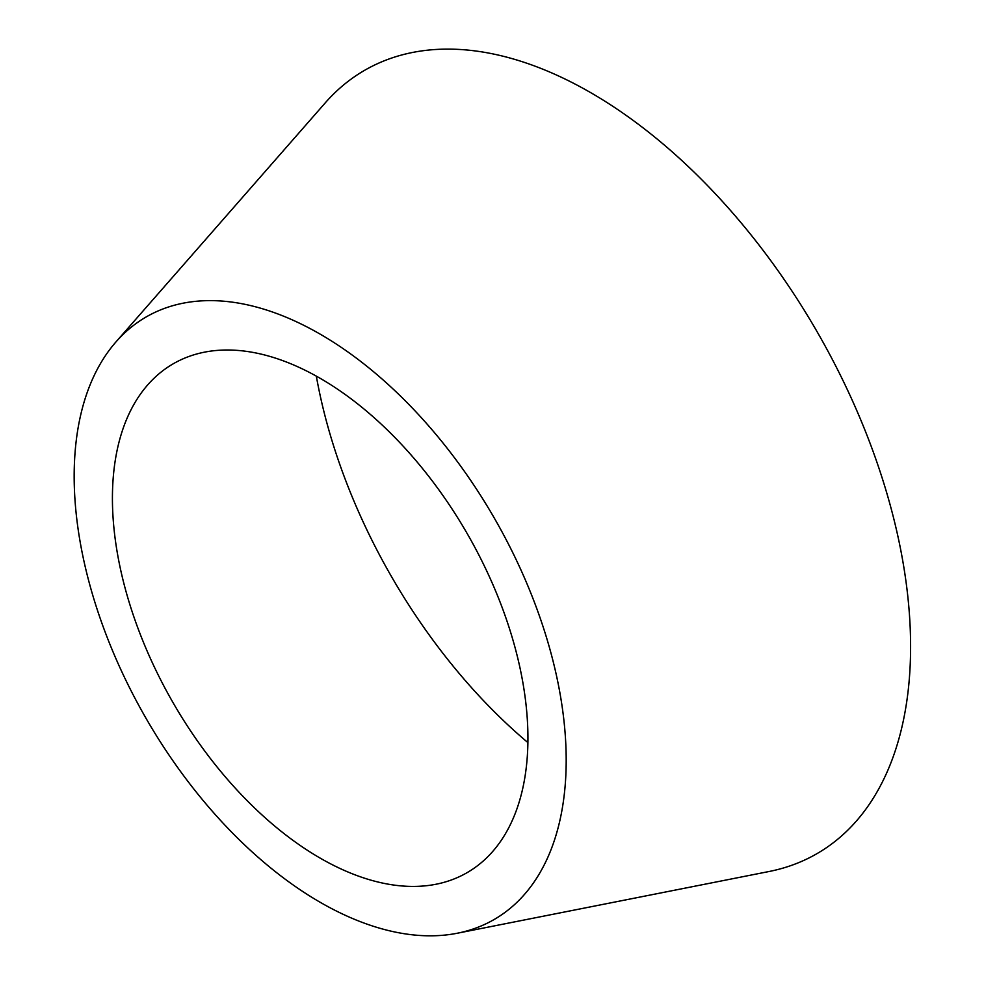 <?xml version="1.0" encoding="UTF-8"?>
<svg xmlns="http://www.w3.org/2000/svg" width="985" height="985" viewBox="0 0 985 985"><rect width="100%" height="100%" fill="white"/><g stroke="black" fill="none" stroke-linecap="round" stroke-linejoin="round"><path stroke-width="1.48" d="M316.333 376.147A398.186 229.899 -120 0 0 527.898 742.591M320.174 378.314A293.813 169.642 -120 0 0 147.701 384.901A293.813 169.642 -120 0 0 136.841 625.216A293.813 169.642 -120 0 0 320.174 858.12A293.813 169.642 -120 0 0 435.998 884.247A293.813 169.642 -120 0 0 518.923 663.065A293.813 169.642 -120 0 0 320.174 378.314M320.174 902.285A347.902 200.866 -120 0 0 457.323 933.226A347.902 200.866 -120 0 0 555.515 671.314A347.902 200.866 -120 0 0 320.174 334.149A347.902 200.866 -120 0 0 115.947 341.943A347.902 200.866 -120 0 0 103.08 626.497A347.902 200.866 -120 0 0 320.174 902.285M457.323 933.226L769.076 871.503A452.275 261.123 -120 0 0 896.719 531.013A452.275 261.123 -120 0 0 590.791 92.701A452.275 261.123 -120 0 0 325.284 102.834L115.947 341.943"/></g></svg>
